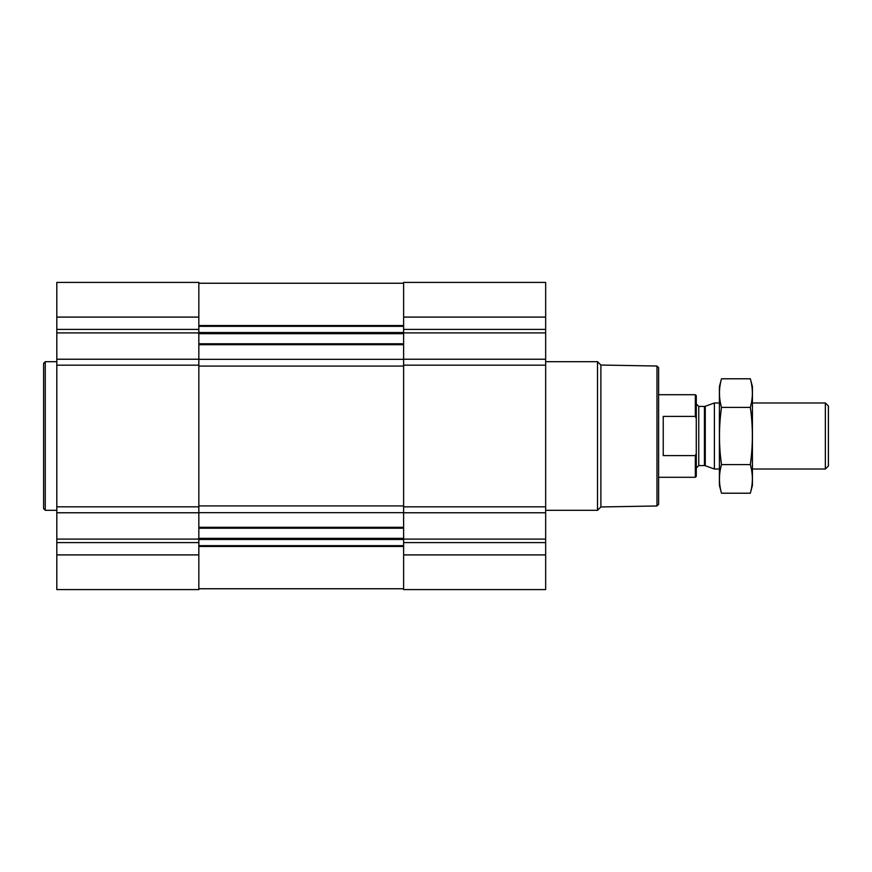 <?xml version="1.0" encoding="UTF-8"?>
<svg xmlns="http://www.w3.org/2000/svg" width="872" height="872" viewBox="0 0 872 872"><rect width="100%" height="100%" fill="white"/><g stroke="black" fill="none" stroke-linecap="round" stroke-linejoin="round"><path stroke-width="1.31" d="M56.811 554.908L56.811 589.592L198.838 589.592L198.838 554.908L56.811 554.908L56.811 282.408L198.838 282.408L198.838 359.231L56.811 359.231M545.665 282.408L545.665 359.231L403.627 359.231L403.627 282.408L545.665 282.408M545.665 512.769L403.627 512.769L403.627 589.592L545.665 589.592L545.665 359.231M545.665 365.172L403.627 365.172L403.627 359.231M403.627 365.172L403.627 512.769M198.838 554.908L198.838 359.231M656.976 366.022L656.976 505.978L658.622 504.321L658.622 367.679L656.976 366.022L600.884 365.041L597.516 361.684L545.665 361.684M656.976 505.978L600.884 506.959L600.884 365.041M600.884 506.959L597.516 510.316L597.516 361.684M56.811 510.316L45.257 510.316L45.257 361.684L56.811 361.684M45.257 510.316L43.6 508.67L43.6 363.33L45.257 361.684M696.085 453.996L695.344 455.609L695.344 477.289L696.281 476.352L696.281 395.648L695.344 394.711L658.622 394.711M696.281 418.44L695.344 416.391L695.344 394.711M695.344 455.609L663.243 455.609L663.243 416.391L695.344 416.391M825.359 402.973L825.359 469.027L828.4 465.997L828.4 406.003L825.359 402.973L752.427 402.973M719.4 469.027L714.397 469.027L714.397 402.973L719.4 402.973M750.334 493.214L752.427 485.377L752.427 386.623L750.334 378.786C753.037 388.323 753.037 397.861 750.334 407.398C753.037 426.223 753.037 445.287 750.334 464.602C753.037 474.139 753.037 483.677 750.334 493.214L721.493 493.214C718.79 483.677 718.79 474.139 721.493 464.602C718.801 445.777 718.801 426.713 721.493 407.398C718.79 397.861 718.79 388.323 721.493 378.786L750.334 378.786M750.334 464.602L721.493 464.602M750.334 407.398L721.493 407.398M721.493 493.214L719.4 485.377L719.4 386.623L721.493 378.786M198.838 527.288L403.627 527.288M198.838 512.66L403.627 512.66M545.665 317.092L403.627 317.092M545.665 329.409L403.627 329.409M545.665 332.908L403.627 332.908M545.665 506.828L403.627 506.828M545.665 539.092L403.627 539.092M545.665 542.591L403.627 542.591M545.665 554.908L403.627 554.908M198.838 344.713L403.627 344.713M198.838 359.34L403.627 359.34M198.838 325.55L403.627 325.55M198.838 326.335L403.627 326.335M198.838 332.526L403.627 332.526M198.838 333.671L403.627 333.671M198.838 343.775L403.627 343.775M198.838 366.077L403.627 366.077M198.838 505.923L403.627 505.923M198.838 528.225L403.627 528.225M198.838 538.329L403.627 538.329M198.838 539.474L403.627 539.474M198.838 545.665L403.627 545.665M198.838 546.45L403.627 546.45M198.838 317.092L56.811 317.092M198.838 329.409L56.811 329.409M198.838 332.908L56.811 332.908M198.838 365.172L56.811 365.172M198.838 506.828L56.811 506.828M198.838 512.769L56.811 512.769M198.838 539.092L56.811 539.092M198.838 542.591L56.811 542.591M705.274 406.287L704.434 406.439L704.434 465.561L705.274 465.713L705.274 406.287L714.397 402.973M704.434 465.561L698.755 465.561L698.755 406.439L696.281 403.965M198.838 283.237L403.627 283.237M198.838 588.764L403.627 588.764M597.516 510.316L545.665 510.316M695.344 477.289L658.622 477.289M825.359 469.027L752.427 469.027M705.274 465.713L714.397 469.027M704.434 406.439L698.755 406.439M698.755 465.561L696.281 468.035"/></g></svg>
